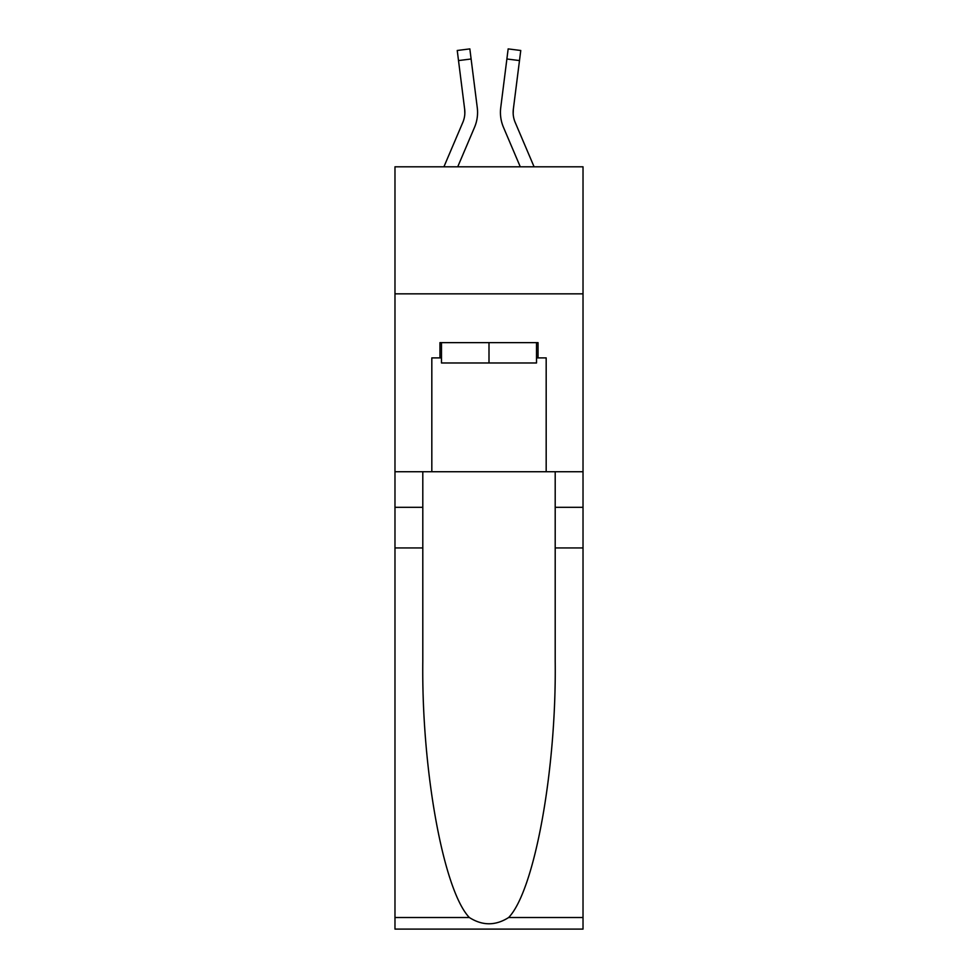 <?xml version="1.0" encoding="UTF-8"?>
<svg xmlns="http://www.w3.org/2000/svg" width="978" height="978" viewBox="0 0 978 978"><rect width="100%" height="100%" fill="white"/><g stroke="black" fill="none" stroke-linecap="round" stroke-linejoin="round"><path stroke-width="1.47" d="M583.022 293.852L583.022 166.798L394.978 166.798L394.978 293.852L583.022 293.852L583.022 471.726L546.176 471.726L546.176 357.887L538.047 357.887L538.047 342.642L439.953 342.642L439.953 357.887L441.481 357.887M474.513 127.36L457.728 166.798L474.513 127.36A38.118 38.118 -23.4 0 0 477.264 107.641L471.115 58.986L458.511 60.575L457.239 50.489L469.843 48.9L471.115 58.986M443.914 166.798L462.826 122.384A25.416 25.416 -31.3 0 0 464.856 112.47A25.416 25.416 -23.4 0 1 462.826 122.384A25.416 25.416 -23.4 0 0 464.856 112.47A25.416 25.416 -23.4 0 1 462.826 122.384A25.416 25.416 -23.4 0 0 464.856 112.47A25.416 25.416 -23.4 0 1 462.826 122.384A25.416 25.416 -23.4 0 0 464.856 112.47A25.416 25.416 -23.4 0 1 462.826 122.384A25.416 25.416 -23.4 0 0 464.856 112.47A25.416 25.416 -23.4 0 1 462.826 122.384A25.416 25.416 -23.4 0 0 464.856 112.47A25.416 25.416 -23.4 0 1 462.826 122.384A25.416 25.416 -23.4 0 0 464.856 112.47A25.416 25.416 -23.4 0 1 462.826 122.384A25.416 25.416 -23.4 0 0 464.856 112.47A25.416 25.416 -23.4 0 1 462.826 122.384A25.416 25.416 -23.4 0 0 464.856 112.47A25.416 25.416 -23.4 0 1 462.826 122.384A25.416 25.416 -23.4 0 0 464.856 112.47A25.416 25.416 -23.4 0 1 462.826 122.384A25.416 25.416 -23.4 0 0 464.856 112.47A25.416 25.416 -23.4 0 1 462.826 122.384A25.416 25.416 -23.4 0 0 464.856 112.47A25.416 25.416 -23.4 0 1 462.826 122.384A25.416 25.416 -23.4 0 0 464.856 112.47A25.416 25.416 -23.4 0 1 462.826 122.384A25.416 25.416 -23.4 0 0 464.856 112.47A25.416 25.416 -23.4 0 1 462.826 122.384A25.416 25.416 -23.4 0 0 464.856 112.47A25.416 25.416 -23.4 0 1 462.826 122.384A25.416 25.416 -23.4 0 0 464.856 112.47A25.416 25.416 -23.4 0 1 462.826 122.384A25.416 25.416 -23.4 0 0 464.856 112.47A25.416 25.416 -23.4 0 1 462.826 122.384A25.416 25.416 -23.4 0 0 464.856 112.47A25.416 25.416 -23.4 0 1 462.826 122.384A25.416 25.416 -23.4 0 0 464.856 112.47A25.416 25.416 -23.4 0 1 462.826 122.384A25.416 25.416 -23.4 0 0 464.856 112.47A25.416 25.416 -23.4 0 1 462.826 122.384A25.416 25.416 -23.4 0 0 464.856 112.47A25.416 25.416 -23.4 0 1 462.826 122.384A25.416 25.416 -23.4 0 0 464.856 112.47A25.416 25.416 -23.4 0 1 462.826 122.384A25.416 25.416 -23.4 0 0 464.856 112.47A25.416 25.416 -23.4 0 1 462.826 122.384A25.416 25.416 -23.4 0 0 464.856 112.47A25.416 25.416 -23.4 0 1 462.826 122.384A25.416 25.416 -23.4 0 0 464.856 112.47A25.416 25.416 -23.4 0 1 462.826 122.384A25.416 25.416 -23.4 0 0 464.856 112.47A25.416 25.416 -23.4 0 1 462.826 122.384A25.416 25.416 -23.4 0 0 464.856 112.47A25.416 25.416 -23.4 0 1 462.826 122.384A25.416 25.416 -23.4 0 0 464.856 112.47A25.416 25.416 -23.4 0 1 462.826 122.384A25.416 25.416 -23.4 0 0 464.856 112.47A25.416 25.416 -23.4 0 1 462.826 122.384A25.416 25.416 -23.4 0 0 464.856 112.47A25.416 25.416 -23.4 0 1 462.826 122.384A25.416 25.416 -23.4 0 0 464.856 112.47A25.416 25.416 -23.4 0 1 462.826 122.384A25.416 25.416 -23.4 0 0 464.856 112.47A25.416 25.416 -23.4 0 1 462.826 122.384A25.416 25.416 -23.4 0 0 464.856 112.47M477.521 114.279L477.57 112.409M477.068 106.125L477.264 107.641L477.068 106.125M534.086 166.798L515.174 122.384A25.416 25.416 31.3 0 1 513.144 112.47A25.416 25.416 23.4 0 0 515.174 122.384A25.416 25.416 23.4 0 1 513.144 112.47A25.416 25.416 23.4 0 0 515.174 122.384A25.416 25.416 23.4 0 1 513.144 112.47A25.416 25.416 23.4 0 0 515.174 122.384A25.416 25.416 23.4 0 1 513.144 112.47A25.416 25.416 23.4 0 0 515.174 122.384A25.416 25.416 23.4 0 1 513.144 112.47A25.416 25.416 23.4 0 0 515.174 122.384A25.416 25.416 23.4 0 1 513.144 112.47A25.416 25.416 23.4 0 0 515.174 122.384A25.416 25.416 23.4 0 1 513.144 112.47A25.416 25.416 23.4 0 0 515.174 122.384A25.416 25.416 23.4 0 1 513.144 112.47A25.416 25.416 23.4 0 0 515.174 122.384A25.416 25.416 23.4 0 1 513.144 112.47A25.416 25.416 23.4 0 0 515.174 122.384A25.416 25.416 23.4 0 1 513.144 112.47A25.416 25.416 23.4 0 0 515.174 122.384A25.416 25.416 23.4 0 1 513.144 112.47A25.416 25.416 23.4 0 0 515.174 122.384A25.416 25.416 23.4 0 1 513.144 112.47A25.416 25.416 23.4 0 0 515.174 122.384A25.416 25.416 23.4 0 1 513.144 112.47A25.416 25.416 23.4 0 0 515.174 122.384A25.416 25.416 23.4 0 1 513.144 112.47A25.416 25.416 23.4 0 0 515.174 122.384A25.416 25.416 23.4 0 1 513.144 112.47A25.416 25.416 23.4 0 0 515.174 122.384A25.416 25.416 23.4 0 1 513.144 112.47A25.416 25.416 23.4 0 0 515.174 122.384A25.416 25.416 23.4 0 1 513.144 112.47A25.416 25.416 23.4 0 0 515.174 122.384A25.416 25.416 23.4 0 1 513.144 112.47A25.416 25.416 23.4 0 0 515.174 122.384A25.416 25.416 23.4 0 1 513.144 112.47A25.416 25.416 23.4 0 0 515.174 122.384A25.416 25.416 23.4 0 1 513.144 112.47A25.416 25.416 23.4 0 0 515.174 122.384A25.416 25.416 23.4 0 1 513.144 112.47A25.416 25.416 23.4 0 0 515.174 122.384A25.416 25.416 23.4 0 1 513.144 112.47A25.416 25.416 23.4 0 0 515.174 122.384A25.416 25.416 23.4 0 1 513.144 112.47A25.416 25.416 23.4 0 0 515.174 122.384A25.416 25.416 23.4 0 1 513.144 112.47A25.416 25.416 23.4 0 0 515.174 122.384A25.416 25.416 23.4 0 1 513.144 112.47A25.416 25.416 23.4 0 0 515.174 122.384A25.416 25.416 23.4 0 1 513.144 112.47A25.416 25.416 23.4 0 0 515.174 122.384A25.416 25.416 23.4 0 1 513.144 112.47A25.416 25.416 23.4 0 0 515.174 122.384A25.416 25.416 23.4 0 1 513.144 112.47A25.416 25.416 23.4 0 0 515.174 122.384A25.416 25.416 23.4 0 1 513.144 112.47A25.416 25.416 23.4 0 0 515.174 122.384A25.416 25.416 23.4 0 1 513.144 112.47A25.416 25.416 23.4 0 0 515.174 122.384A25.416 25.416 23.4 0 1 513.144 112.47A25.416 25.416 23.4 0 0 515.174 122.384A25.416 25.416 23.4 0 1 513.144 112.47A25.416 25.416 23.4 0 0 515.174 122.384A25.416 25.416 23.4 0 1 513.144 112.47M503.487 127.36L520.272 166.798L503.487 127.36A38.118 38.118 23.4 0 1 500.736 107.641L508.157 48.9L520.761 50.489L508.157 48.9L520.761 50.489L508.157 48.9L520.761 50.489L508.157 48.9L520.761 50.489L508.157 48.9L520.761 50.489L508.157 48.9L520.761 50.489L508.157 48.9L520.761 50.489L508.157 48.9L520.761 50.489L508.157 48.9L520.761 50.489L519.489 60.575L506.885 58.986M515.174 122.384A25.416 25.416 23.4 0 1 513.34 109.243L519.489 60.575M536.519 342.642L536.519 362.972L441.481 362.972L441.481 342.642M489 342.642L489 362.972M508.658 917.511L583.022 917.511L583.022 929.1L394.978 929.1L394.978 547.949L422.802 547.949L422.802 661.262C421.457 769.576 443.425 890.567 469.342 917.511C482.435 925.86 495.54 925.86 508.658 917.511C534.575 890.567 556.543 769.576 555.198 661.262L555.198 471.726M555.198 547.949L583.022 547.949L583.022 471.726M394.978 547.949L394.978 293.852M422.802 471.726L422.802 547.949M583.022 917.511L583.022 547.949M394.978 471.726L431.824 471.726L431.824 357.887L439.953 357.887M431.824 471.726L546.176 471.726M536.519 357.887L538.047 357.887M462.826 122.384A25.416 25.416 -23.4 0 0 464.66 109.243L458.511 60.575M464.831 113.668L464.66 109.243L464.831 113.668M500.479 114.292L500.43 112.409M513.169 113.668L513.34 109.243M555.198 507.301L583.022 507.301M422.802 507.301L394.978 507.301M394.978 917.511L469.342 917.511M520.761 50.489L508.157 48.9M457.239 50.489L469.843 48.9"/></g></svg>

